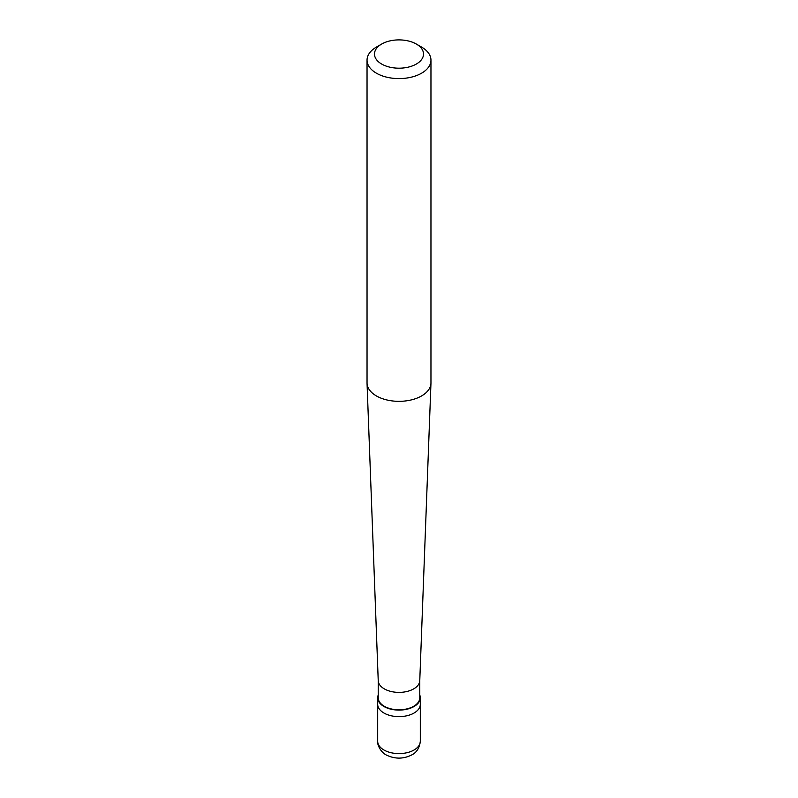 <?xml version="1.0" encoding="UTF-8"?>
<svg xmlns="http://www.w3.org/2000/svg" width="798" height="798" viewBox="0 0 798 798"><rect width="100%" height="100%" fill="white"/><g stroke="black" fill="none" stroke-linecap="round" stroke-linejoin="round"><path stroke-width="1.2" d="M377.693 741.292A21.307 12.299 0 0 0 390.85 752.664A21.307 12.299 0 0 0 414.072 749.99A21.307 12.299 180 0 0 420.307 741.292C419.489 747.975 416.666 752.494 411.858 754.868C403.658 759.028 395.359 759.177 386.94 755.307C380.167 752.344 376.935 743.596 377.693 741.292L377.693 704.325A21.307 12.299 0 0 0 390.85 715.686A21.307 12.299 0 0 0 414.072 713.023A21.307 12.299 180 0 0 420.307 704.325A21.307 12.299 180 0 1 414.072 713.023A21.307 12.299 0 0 1 390.85 715.686A21.307 12.299 0 0 1 377.693 704.325L377.693 697.801A21.307 12.299 0 0 0 390.85 709.163A21.307 12.299 0 0 0 414.072 706.499A21.307 12.299 180 0 0 420.307 697.801A21.307 12.299 180 0 0 419.778 695.068M378.222 695.068A21.307 12.299 0 0 0 377.693 697.801M378.222 680.524L378.222 697.801A20.778 12 0 0 0 391.05 708.883A20.778 12 0 0 0 413.693 706.28A20.778 12 180 0 0 419.778 697.801L419.778 680.524M378.222 680.395A20.778 12 0 0 0 378.232 680.664A20.778 12 0 0 0 391.259 691.527A20.778 12 0 0 0 413.693 688.883A20.778 12 180 0 0 419.768 680.664L430.96 383.279A31.96 18.454 180 0 1 421.603 395.928A31.96 18.454 0 0 1 387.09 400.007A31.96 18.454 0 0 1 367.04 383.279A31.96 18.454 0 0 1 367.04 382.88L367.04 60.139A31.96 18.454 0 0 0 386.771 77.187A31.96 18.454 0 0 0 421.603 73.187A31.96 18.454 180 0 0 430.96 60.139A31.96 18.454 180 0 0 421.603 47.092L416.327 44.04A24.509 14.145 180 0 1 416.327 64.049A24.509 14.145 0 0 1 381.673 64.049A24.509 14.145 0 0 1 381.673 44.04L381.673 44.04A24.509 14.145 180 0 1 416.327 44.04M376.397 47.092L381.673 44.04L376.397 47.092A31.96 18.454 0 0 0 367.04 60.139M430.96 60.139L430.96 382.88A31.96 18.454 180 0 1 430.96 383.279M420.307 741.292L420.307 697.801M378.232 680.664L367.04 383.279"/></g></svg>
